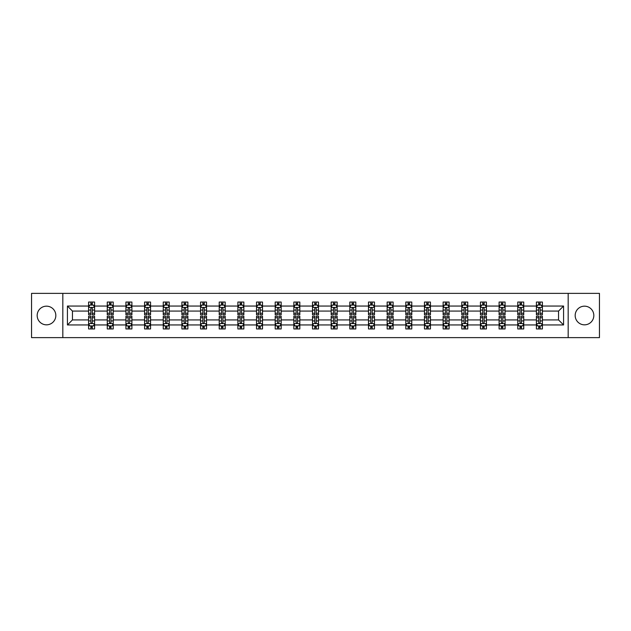 <?xml version="1.0" encoding="UTF-8"?>
<svg xmlns="http://www.w3.org/2000/svg" width="631" height="631" viewBox="0 0 631 631"><rect width="100%" height="100%" fill="white"/><g stroke="black" fill="none" stroke-linecap="round" stroke-linejoin="round"><path stroke-width="0.95" d="M584.495 306.169A9.331 9.331 0 0 0 575.172 315.5A9.331 9.331 0 0 0 584.495 324.831A9.331 9.331 0 0 0 593.826 315.5A9.331 9.331 0 0 0 584.495 306.169M46.505 306.169A9.331 9.331 0 0 0 37.174 315.5A9.331 9.331 0 0 0 46.505 324.831A9.331 9.331 0 0 0 55.828 315.5A9.331 9.331 0 0 0 46.505 306.169M568.176 293.376L31.55 293.376L31.55 337.624L599.45 337.624L599.45 293.376L568.176 293.376L568.176 337.624M542.4 324.949L542.4 319.925L558.545 319.925L563.57 324.949L542.4 324.949L542.4 328.956L540.128 328.956L540.128 325.904M62.824 337.624L62.824 293.376M536.413 324.949L523.738 324.949L523.738 319.925L536.413 319.925L536.413 328.956L542.4 328.956L542.4 325.762L541.272 325.762M523.738 324.949L523.738 328.956L521.466 328.956L521.466 325.904M517.759 324.949L505.076 324.949L505.076 319.925L517.759 319.925L517.759 328.956L523.738 328.956L523.738 325.762L522.61 325.762M505.076 324.949L505.076 328.956L502.804 328.956L502.804 325.904M499.097 324.949L486.422 324.949L486.422 319.925L499.097 319.925L499.097 328.956L505.076 328.956L505.076 325.762L503.956 325.762M486.422 324.949L486.422 328.956L484.151 328.956L484.151 325.904M480.443 324.949L467.76 324.949L467.76 319.925L480.443 319.925L480.443 328.956L486.422 328.956L486.422 325.762L485.294 325.762M467.76 324.949L467.76 328.956L465.489 328.956L465.489 325.904M461.782 324.949L449.106 324.949L449.106 319.925L461.782 319.925L461.782 328.956L467.76 328.956L467.76 325.762L466.64 325.762M449.106 324.949L449.106 328.956L446.827 328.956L446.827 325.904M443.12 324.949L430.445 324.949L430.445 319.925L443.12 319.925L443.12 328.956L449.106 328.956L449.106 325.762L447.978 325.762M430.445 324.949L430.445 328.956L428.173 328.956L428.173 325.904M424.466 324.949L411.783 324.949L411.783 319.925L424.466 319.925L424.466 328.956L430.445 328.956L430.445 325.762L429.317 325.762M411.783 324.949L411.783 328.956L409.511 328.956L409.511 325.904M405.804 324.949L393.129 324.949L393.129 319.925L405.804 319.925L405.804 328.956L411.783 328.956L411.783 325.762L410.663 325.762M393.129 324.949L393.129 328.956L390.849 328.956L390.849 325.904M387.142 324.949L374.467 324.949L374.467 319.925L387.142 319.925L387.142 328.956L393.129 328.956L393.129 325.762L392.001 325.762M374.467 324.949L374.467 328.956L372.195 328.956L372.195 325.904M368.488 324.949L355.805 324.949L355.805 319.925L368.488 319.925L368.488 328.956L374.467 328.956L374.467 325.762L373.339 325.762M355.805 324.949L355.805 328.956L353.534 328.956L353.534 325.904M349.826 324.949L337.151 324.949L337.151 319.925L349.826 319.925L349.826 328.956L355.805 328.956L355.805 325.762L354.685 325.762M337.151 324.949L337.151 328.956L334.88 328.956L334.88 325.904M331.172 324.949L318.489 324.949L318.489 319.925L331.172 319.925L331.172 328.956L337.151 328.956L337.151 325.762L336.023 325.762M318.489 324.949L318.489 328.956L316.218 328.956L316.218 325.904M312.511 324.949L299.828 324.949L299.828 319.925L312.511 319.925L312.511 328.956L318.489 328.956L318.489 325.762L317.369 325.762M299.828 324.949L299.828 328.956L297.556 328.956L297.556 325.904M293.849 324.949L281.174 324.949L281.174 319.925L293.849 319.925L293.849 328.956L299.828 328.956L299.828 325.762L298.708 325.762M281.174 324.949L281.174 328.956L278.902 328.956L278.902 325.904M275.195 324.949L262.512 324.949L262.512 319.925L275.195 319.925L275.195 328.956L281.174 328.956L281.174 325.762L280.046 325.762M262.512 324.949L262.512 328.956L260.24 328.956L260.24 325.904M256.533 324.949L243.858 324.949L243.858 319.925L256.533 319.925L256.533 328.956L262.512 328.956L262.512 325.762L261.392 325.762M243.858 324.949L243.858 328.956L241.578 328.956L241.578 325.904M237.871 324.949L225.196 324.949L225.196 319.925L237.871 319.925L237.871 328.956L243.858 328.956L243.858 325.762L242.73 325.762M225.196 324.949L225.196 328.956L222.924 328.956L222.924 325.904M219.217 324.949L206.534 324.949L206.534 319.925L219.217 319.925L219.217 328.956L225.196 328.956L225.196 325.762L224.068 325.762M206.534 324.949L206.534 328.956L204.263 328.956L204.263 325.904M200.555 324.949L187.88 324.949L187.88 319.925L200.555 319.925L200.555 328.956L206.534 328.956L206.534 325.762L205.414 325.762M187.88 324.949L187.88 328.956L185.609 328.956L185.609 325.904M181.894 324.949L169.218 324.949L169.218 319.925L181.894 319.925L181.894 328.956L187.88 328.956L187.88 325.762L186.752 325.762M169.218 324.949L169.218 328.956L166.947 328.956L166.947 325.904M163.24 324.949L150.557 324.949L150.557 319.925L163.24 319.925L163.24 328.956L169.218 328.956L169.218 325.762L168.098 325.762M150.557 324.949L150.557 328.956L148.285 328.956L148.285 325.904M144.578 324.949L131.903 324.949L131.903 319.925L144.578 319.925L144.578 328.956L150.557 328.956L150.557 325.762L149.437 325.762M131.903 324.949L131.903 328.956L129.631 328.956L129.631 325.904M125.924 324.949L113.241 324.949L113.241 319.925L125.924 319.925L125.924 328.956L131.903 328.956L131.903 325.762L130.775 325.762M113.241 324.949L113.241 328.956L110.969 328.956L110.969 325.904M107.262 324.949L94.587 324.949L94.587 319.925L107.262 319.925L107.262 328.956L113.241 328.956L113.241 325.762L112.121 325.762M94.587 324.949L94.587 328.956L92.307 328.956L92.307 325.904M88.6 324.949L67.43 324.949L67.43 306.051L88.6 306.051L88.6 311.075L72.455 311.075L72.455 319.925L88.6 319.925L88.6 328.956L94.587 328.956L94.587 325.762L93.459 325.762M89.728 305.238L88.6 305.238L88.6 302.044L88.6 306.051M90.872 305.096L90.872 302.044L88.6 302.044L94.587 302.044L94.587 306.051L107.262 306.051L107.262 302.044L113.241 302.044L113.241 306.051L125.924 306.051L125.924 302.044L131.903 302.044L131.903 306.051L144.578 306.051L144.578 302.044L150.557 302.044L150.557 306.051L163.24 306.051L163.24 302.044L169.218 302.044L169.218 306.051L181.894 306.051L181.894 302.044L187.88 302.044L187.88 306.051L200.555 306.051L200.555 302.044L206.534 302.044L206.534 306.051L219.217 306.051L219.217 302.044L225.196 302.044L225.196 306.051L237.871 306.051L237.871 302.044L243.858 302.044L243.858 306.051L256.533 306.051L256.533 302.044L262.512 302.044L262.512 306.051L275.195 306.051L275.195 302.044L281.174 302.044L281.174 306.051L293.849 306.051L293.849 302.044L299.828 302.044L299.828 306.051L312.511 306.051L312.511 302.044L318.489 302.044L318.489 306.051L331.172 306.051L331.172 302.044L337.151 302.044L337.151 306.051L349.826 306.051L349.826 302.044L355.805 302.044L355.805 306.051L368.488 306.051L368.488 302.044L374.467 302.044L374.467 306.051L387.142 306.051L387.142 302.044L393.129 302.044L393.129 306.051L405.804 306.051L405.804 302.044L411.783 302.044L411.783 306.051L424.466 306.051L424.466 302.044L430.445 302.044L430.445 306.051L443.12 306.051L443.12 302.044L449.106 302.044L449.106 306.051L461.782 306.051L461.782 302.044L467.76 302.044L467.76 306.051L480.443 306.051L480.443 302.044L486.422 302.044L486.422 306.051L499.097 306.051L499.097 302.044L505.076 302.044L505.076 306.051L517.759 306.051L517.759 302.044L523.738 302.044L523.738 306.051L536.413 306.051L536.413 302.044L542.4 302.044L542.4 306.051L563.57 306.051L563.57 324.949M536.413 306.051L536.413 311.075L523.738 311.075L523.738 306.051M517.759 306.051L517.759 311.075L505.076 311.075L505.076 306.051M499.097 306.051L499.097 311.075L486.422 311.075L486.422 306.051M480.443 306.051L480.443 311.075L467.76 311.075L467.76 306.051M461.782 306.051L461.782 311.075L449.106 311.075L449.106 306.051M443.12 306.051L443.12 311.075L430.445 311.075L430.445 306.051M424.466 306.051L424.466 311.075L411.783 311.075L411.783 306.051M405.804 306.051L405.804 311.075L393.129 311.075L393.129 306.051M387.142 306.051L387.142 311.075L374.467 311.075L374.467 306.051M368.488 306.051L368.488 311.075L355.805 311.075L355.805 306.051M349.826 306.051L349.826 311.075L337.151 311.075L337.151 306.051M331.172 306.051L331.172 311.075L318.489 311.075L318.489 306.051M312.511 306.051L312.511 311.075L299.828 311.075L299.828 306.051M293.849 306.051L293.849 311.075L281.174 311.075L281.174 306.051M275.195 306.051L275.195 311.075L262.512 311.075L262.512 306.051M256.533 306.051L256.533 311.075L243.858 311.075L243.858 306.051M237.871 306.051L237.871 311.075L225.196 311.075L225.196 306.051M219.217 306.051L219.217 311.075L206.534 311.075L206.534 306.051M200.555 306.051L200.555 311.075L187.88 311.075L187.88 306.051M181.894 306.051L181.894 311.075L169.218 311.075L169.218 306.051M163.24 306.051L163.24 311.075L150.557 311.075L150.557 306.051M144.578 306.051L144.578 311.075L131.903 311.075L131.903 306.051M125.924 306.051L125.924 311.075L113.241 311.075L113.241 306.051M107.262 306.051L107.262 311.075L94.587 311.075L94.587 306.051M67.43 306.051L72.455 311.075M558.545 319.925L558.545 311.075L542.4 311.075L542.4 306.051M538.693 305.033L540.128 305.033M520.031 305.033L521.466 305.033M501.369 305.033L502.804 305.033M482.715 305.033L484.151 305.033M464.053 305.033L465.489 305.033M445.391 305.033L446.827 305.033M426.737 305.033L428.173 305.033M408.076 305.033L409.511 305.033M389.422 305.033L390.849 305.033M370.76 305.033L372.195 305.033M352.098 305.033L353.534 305.033M333.444 305.033L334.88 305.033M314.782 305.033L316.218 305.033M296.12 305.033L297.556 305.033M277.466 305.033L278.902 305.033M258.805 305.033L260.24 305.033M240.151 305.033L241.578 305.033M221.489 305.033L222.924 305.033M202.827 305.033L204.263 305.033M184.173 305.033L185.609 305.033M165.511 305.033L166.947 305.033M146.849 305.033L148.285 305.033M128.196 305.033L129.631 305.033M109.534 305.033L110.969 305.033M90.872 305.033L92.307 305.033M90.872 325.967L92.307 325.967M109.534 325.967L110.969 325.967M128.196 325.967L129.631 325.967M146.849 325.967L148.285 325.967M165.511 325.967L166.947 325.967M184.173 325.967L185.609 325.967M202.827 325.967L204.263 325.967M221.489 325.967L222.924 325.967M240.151 325.967L241.578 325.967M258.805 325.967L260.24 325.967M277.466 325.967L278.902 325.967M296.12 325.967L297.556 325.967M314.782 325.967L316.218 325.967M333.444 325.967L334.88 325.967M352.098 325.967L353.534 325.967M370.76 325.967L372.195 325.967M389.422 325.967L390.849 325.967M408.076 325.967L409.511 325.967M426.737 325.967L428.173 325.967M445.391 325.967L446.827 325.967M464.053 325.967L465.489 325.967M482.715 325.967L484.151 325.967M501.369 325.967L502.804 325.967M520.031 325.967L521.466 325.967M538.693 325.967L540.128 325.967M72.455 319.925L67.43 324.949M563.57 306.051L558.545 311.075M92.307 303.598L90.872 303.598M88.6 313.284L88.6 314.782L90.872 314.782L90.872 313.284L88.6 313.284L88.6 311.075M94.587 311.075L94.587 314.782L92.307 314.782L92.307 308.385C91.834 307.463 91.353 307.463 90.872 308.385L90.872 313.284M93.459 305.238L94.587 305.238L94.587 302.044L92.307 302.044L92.307 305.096M94.587 307.486L93.388 305.096L89.799 305.096L88.6 307.486M90.872 327.402L92.307 327.402M94.587 317.716L94.587 316.218L92.307 316.218L92.307 317.716L94.587 317.716L94.587 319.925M88.6 319.925L88.6 316.218L90.872 316.218L90.872 322.615C91.353 323.537 91.834 323.537 92.307 322.615L92.307 317.716M89.728 325.762L88.6 325.762L88.6 328.956L90.872 328.956L90.872 325.904M88.6 323.514L89.799 325.904L93.388 325.904L94.587 323.514M110.969 303.598L109.534 303.598M108.39 305.238L107.262 305.238L107.262 302.044L109.534 302.044L109.534 305.096M107.262 313.284L107.262 314.782L109.534 314.782L109.534 313.284L107.262 313.284L107.262 311.075M113.241 311.075L113.241 314.782L110.969 314.782L110.969 308.385C110.496 307.463 110.015 307.463 109.534 308.385L109.534 313.284M112.121 305.238L113.241 305.238L113.241 302.044L110.969 302.044L110.969 305.096M113.241 307.486L112.05 305.096L108.461 305.096L107.262 307.486M129.631 303.598L128.196 303.598M127.044 305.238L125.924 305.238L125.924 302.044L128.196 302.044L128.196 305.096M125.924 313.284L125.924 314.782L128.196 314.782L128.196 313.284L125.924 313.284L125.924 311.075M131.903 311.075L131.903 314.782L129.631 314.782L129.631 308.385C129.15 307.463 128.669 307.463 128.196 308.385L128.196 313.284M130.775 305.238L131.903 305.238L131.903 302.044L129.631 302.044L129.631 305.096M131.903 307.486L130.704 305.096L127.115 305.096L125.924 307.486M109.534 327.402L110.969 327.402M113.241 317.716L113.241 316.218L110.969 316.218L110.969 317.716L113.241 317.716L113.241 319.925M107.262 319.925L107.262 316.218L109.534 316.218L109.534 322.615C110.015 323.537 110.488 323.537 110.969 322.615L110.969 317.716M108.39 325.762L107.262 325.762L107.262 328.956L109.534 328.956L109.534 325.904M107.262 323.514L108.461 325.904L112.05 325.904L113.241 323.514M128.196 327.402L129.631 327.402M131.903 317.716L131.903 316.218L129.631 316.218L129.631 317.716L131.903 317.716L131.903 319.925M125.924 319.925L125.924 316.218L128.196 316.218L128.196 322.615C128.669 323.537 129.15 323.537 129.631 322.615L129.631 317.716M127.044 325.762L125.924 325.762L125.924 328.956L128.196 328.956L128.196 325.904M125.924 323.514L127.115 325.904L130.704 325.904L131.903 323.514M148.285 303.598L146.849 303.598M145.706 305.238L144.578 305.238L144.578 302.044L146.849 302.044L146.849 305.096M144.578 313.284L144.578 314.782L146.849 314.782L146.849 313.284L144.578 313.284L144.578 311.075M150.557 311.075L150.557 314.782L148.285 314.782L148.285 308.385C147.812 307.463 147.331 307.463 146.849 308.385L146.849 313.284M149.437 305.238L150.557 305.238L150.557 302.044L148.285 302.044L148.285 305.096M150.557 307.486L149.366 305.096L145.777 305.096L144.578 307.486M146.849 327.402L148.285 327.402M150.557 317.716L150.557 316.218L148.285 316.218L148.285 317.716L150.557 317.716L150.557 319.925M144.578 319.925L144.578 316.218L146.849 316.218L146.849 322.615C147.331 323.537 147.812 323.537 148.285 322.615L148.285 317.716M145.706 325.762L144.578 325.762L144.578 328.956L146.849 328.956L146.849 325.904M144.578 323.514L145.777 325.904L149.366 325.904L150.557 323.514M166.947 303.598L165.511 303.598M164.36 305.238L163.24 305.238L163.24 302.044L165.511 302.044L165.511 305.096M163.24 313.284L163.24 314.782L165.511 314.782L165.511 313.284L163.24 313.284L163.24 311.075M169.218 311.075L169.218 314.782L166.947 314.782L166.947 308.385C166.466 307.463 165.992 307.463 165.511 308.385L165.511 313.284M168.098 305.238L169.218 305.238L169.218 302.044L166.947 302.044L166.947 305.096M169.218 307.486L168.02 305.096L164.439 305.096L163.24 307.486M165.511 327.402L166.947 327.402M169.218 317.716L169.218 316.218L166.947 316.218L166.947 317.716L169.218 317.716L169.218 319.925M163.24 319.925L163.24 316.218L165.511 316.218L165.511 322.615C165.992 323.537 166.466 323.537 166.947 322.615L166.947 317.716M164.36 325.762L163.24 325.762L163.24 328.956L165.511 328.956L165.511 325.904M163.24 323.514L164.439 325.904L168.02 325.904L169.218 323.514M185.609 303.598L184.173 303.598M183.022 305.238L181.894 305.238L181.894 302.044L184.173 302.044L184.173 305.096M181.894 313.284L181.894 314.782L184.173 314.782L184.173 313.284L181.894 313.284L181.894 311.075M187.88 311.075L187.88 314.782L185.609 314.782L185.609 308.385C185.128 307.463 184.646 307.463 184.173 308.385L184.173 313.284M186.752 305.238L187.88 305.238L187.88 302.044L185.609 302.044L185.609 305.096M187.88 307.486L186.681 305.096L183.093 305.096L181.894 307.486M184.173 327.402L185.609 327.402M187.88 317.716L187.88 316.218L185.609 316.218L185.609 317.716L187.88 317.716L187.88 319.925M181.894 319.925L181.894 316.218L184.173 316.218L184.173 322.615C184.646 323.537 185.128 323.537 185.609 322.615L185.609 317.716M183.022 325.762L181.894 325.762L181.894 328.956L184.173 328.956L184.173 325.904M181.894 323.514L183.093 325.904L186.681 325.904L187.88 323.514M204.263 303.598L202.827 303.598M201.683 305.238L200.555 305.238L200.555 302.044L202.827 302.044L202.827 305.096M200.555 313.284L200.555 314.782L202.827 314.782L202.827 313.284L200.555 313.284L200.555 311.075M206.534 311.075L206.534 314.782L204.263 314.782L204.263 308.385C203.789 307.463 203.308 307.463 202.827 308.385L202.827 313.284M205.414 305.238L206.534 305.238L206.534 302.044L204.263 302.044L204.263 305.096M206.534 307.486L205.343 305.096L201.754 305.096L200.555 307.486M202.827 327.402L204.263 327.402M206.534 317.716L206.534 316.218L204.263 316.218L204.263 317.716L206.534 317.716L206.534 319.925M200.555 319.925L200.555 316.218L202.827 316.218L202.827 322.615C203.308 323.537 203.781 323.537 204.263 322.615L204.263 317.716M201.683 325.762L200.555 325.762L200.555 328.956L202.827 328.956L202.827 325.904M200.555 323.514L201.754 325.904L205.343 325.904L206.534 323.514M222.924 303.598L221.489 303.598M220.337 305.238L219.217 305.238L219.217 302.044L221.489 302.044L221.489 305.096M219.217 313.284L219.217 314.782L221.489 314.782L221.489 313.284L219.217 313.284L219.217 311.075M225.196 311.075L225.196 314.782L222.924 314.782L222.924 308.385C222.443 307.463 221.97 307.463 221.489 308.385L221.489 313.284M224.068 305.238L225.196 305.238L225.196 302.044L222.924 302.044L222.924 305.096M225.196 307.486L223.997 305.096L220.408 305.096L219.217 307.486M221.489 327.402L222.924 327.402M225.196 317.716L225.196 316.218L222.924 316.218L222.924 317.716L225.196 317.716L225.196 319.925M219.217 319.925L219.217 316.218L221.489 316.218L221.489 322.615C221.962 323.537 222.443 323.537 222.924 322.615L222.924 317.716M220.337 325.762L219.217 325.762L219.217 328.956L221.489 328.956L221.489 325.904M219.217 323.514L220.408 325.904L223.997 325.904L225.196 323.514M241.578 303.598L240.151 303.598M238.999 305.238L237.871 305.238L237.871 302.044L240.151 302.044L240.151 305.096M237.871 313.284L237.871 314.782L240.151 314.782L240.151 313.284L237.871 313.284L237.871 311.075M243.858 311.075L243.858 314.782L241.578 314.782L241.578 308.385C241.105 307.463 240.624 307.463 240.151 308.385L240.151 313.284M242.73 305.238L243.858 305.238L243.858 302.044L241.578 302.044L241.578 305.096M243.858 307.486L242.659 305.096L239.07 305.096L237.871 307.486M240.151 327.402L241.578 327.402M243.858 317.716L243.858 316.218L241.578 316.218L241.578 317.716L243.858 317.716L243.858 319.925M237.871 319.925L237.871 316.218L240.151 316.218L240.151 322.615C240.624 323.537 241.105 323.537 241.578 322.615L241.578 317.716M238.999 325.762L237.871 325.762L237.871 328.956L240.151 328.956L240.151 325.904M237.871 323.514L239.07 325.904L242.659 325.904L243.858 323.514M260.24 303.598L258.805 303.598M257.661 305.238L256.533 305.238L256.533 302.044L258.805 302.044L258.805 305.096M256.533 313.284L256.533 314.782L258.805 314.782L258.805 313.284L256.533 313.284L256.533 311.075M262.512 311.075L262.512 314.782L260.24 314.782L260.24 308.385C259.767 307.463 259.286 307.463 258.805 308.385L258.805 313.284M261.392 305.238L262.512 305.238L262.512 302.044L260.24 302.044L260.24 305.096M262.512 307.486L261.321 305.096L257.732 305.096L256.533 307.486M278.902 303.598L277.466 303.598M276.315 305.238L275.195 305.238L275.195 302.044L277.466 302.044L277.466 305.096M275.195 313.284L275.195 314.782L277.466 314.782L277.466 313.284L275.195 313.284L275.195 311.075M281.174 311.075L281.174 314.782L278.902 314.782L278.902 308.385C278.421 307.463 277.94 307.463 277.466 308.385L277.466 313.284M280.046 305.238L281.174 305.238L281.174 302.044L278.902 302.044L278.902 305.096M281.174 307.486L279.975 305.096L276.386 305.096L275.195 307.486M297.556 303.598L296.12 303.598M294.977 305.238L293.849 305.238L293.849 302.044L296.12 302.044L296.12 305.096M293.849 313.284L293.849 314.782L296.12 314.782L296.12 313.284L293.849 313.284L293.849 311.075M299.828 311.075L299.828 314.782L297.556 314.782L297.556 308.385C297.083 307.463 296.602 307.463 296.12 308.385L296.12 313.284M298.708 305.238L299.828 305.238L299.828 302.044L297.556 302.044L297.556 305.096M299.828 307.486L298.637 305.096L295.048 305.096L293.849 307.486M316.218 303.598L314.782 303.598M313.631 305.238L312.511 305.238L312.511 302.044L314.782 302.044L314.782 305.096M312.511 313.284L312.511 314.782L314.782 314.782L314.782 313.284L312.511 313.284L312.511 311.075M318.489 311.075L318.489 314.782L316.218 314.782L316.218 308.385C315.737 307.463 315.263 307.463 314.782 308.385L314.782 313.284M317.369 305.238L318.489 305.238L318.489 302.044L316.218 302.044L316.218 305.096M318.489 307.486L317.29 305.096L313.71 305.096L312.511 307.486M334.88 303.598L333.444 303.598M332.292 305.238L331.172 305.238L331.172 302.044L333.444 302.044L333.444 305.096M331.172 313.284L331.172 314.782L333.444 314.782L333.444 313.284L331.172 313.284L331.172 311.075M337.151 311.075L337.151 314.782L334.88 314.782L334.88 308.385C334.398 307.463 333.917 307.463 333.444 308.385L333.444 313.284M336.023 305.238L337.151 305.238L337.151 302.044L334.88 302.044L334.88 305.096M337.151 307.486L335.952 305.096L332.363 305.096L331.172 307.486M353.534 303.598L352.098 303.598M350.954 305.238L349.826 305.238L349.826 302.044L352.098 302.044L352.098 305.096M349.826 313.284L349.826 314.782L352.098 314.782L352.098 313.284L349.826 313.284L349.826 311.075M355.805 311.075L355.805 314.782L353.534 314.782L353.534 308.385C353.06 307.463 352.579 307.463 352.098 308.385L352.098 313.284M354.685 305.238L355.805 305.238L355.805 302.044L353.534 302.044L353.534 305.096M355.805 307.486L354.614 305.096L351.025 305.096L349.826 307.486M372.195 303.598L370.76 303.598M369.608 305.238L368.488 305.238L368.488 302.044L370.76 302.044L370.76 305.096M368.488 313.284L368.488 314.782L370.76 314.782L370.76 313.284L368.488 313.284L368.488 311.075M374.467 311.075L374.467 314.782L372.195 314.782L372.195 308.385C371.714 307.463 371.241 307.463 370.76 308.385L370.76 313.284M373.339 305.238L374.467 305.238L374.467 302.044L372.195 302.044L372.195 305.096M374.467 307.486L373.268 305.096L369.679 305.096L368.488 307.486M390.849 303.598L389.422 303.598M388.27 305.238L387.142 305.238L387.142 302.044L389.422 302.044L389.422 305.096M387.142 313.284L387.142 314.782L389.422 314.782L389.422 313.284L387.142 313.284L387.142 311.075M393.129 311.075L393.129 314.782L390.849 314.782L390.849 308.385C390.376 307.463 389.895 307.463 389.422 308.385L389.422 313.284M392.001 305.238L393.129 305.238L393.129 302.044L390.849 302.044L390.849 305.096M393.129 307.486L391.93 305.096L388.341 305.096L387.142 307.486M409.511 303.598L408.076 303.598M406.932 305.238L405.804 305.238L405.804 302.044L408.076 302.044L408.076 305.096M405.804 313.284L405.804 314.782L408.076 314.782L408.076 313.284L405.804 313.284L405.804 311.075M411.783 311.075L411.783 314.782L409.511 314.782L409.511 308.385C409.038 307.463 408.557 307.463 408.076 308.385L408.076 313.284M410.663 305.238L411.783 305.238L411.783 302.044L409.511 302.044L409.511 305.096M411.783 307.486L410.592 305.096L407.003 305.096L405.804 307.486M428.173 303.598L426.737 303.598M425.586 305.238L424.466 305.238L424.466 302.044L426.737 302.044L426.737 305.096M424.466 313.284L424.466 314.782L426.737 314.782L426.737 313.284L424.466 313.284L424.466 311.075M430.445 311.075L430.445 314.782L428.173 314.782L428.173 308.385C427.692 307.463 427.219 307.463 426.737 308.385L426.737 313.284M429.317 305.238L430.445 305.238L430.445 302.044L428.173 302.044L428.173 305.096M430.445 307.486L429.246 305.096L425.657 305.096L424.466 307.486M258.805 327.402L260.24 327.402M262.512 317.716L262.512 316.218L260.24 316.218L260.24 317.716L262.512 317.716L262.512 319.925M256.533 319.925L256.533 316.218L258.805 316.218L258.805 322.615C259.286 323.537 259.759 323.537 260.24 322.615L260.24 317.716M257.661 325.762L256.533 325.762L256.533 328.956L258.805 328.956L258.805 325.904M256.533 323.514L257.732 325.904L261.321 325.904L262.512 323.514M277.466 327.402L278.902 327.402M281.174 317.716L281.174 316.218L278.902 316.218L278.902 317.716L281.174 317.716L281.174 319.925M275.195 319.925L275.195 316.218L277.466 316.218L277.466 322.615C277.94 323.537 278.421 323.537 278.902 322.615L278.902 317.716M276.315 325.762L275.195 325.762L275.195 328.956L277.466 328.956L277.466 325.904M275.195 323.514L276.386 325.904L279.975 325.904L281.174 323.514M296.12 327.402L297.556 327.402M299.828 317.716L299.828 316.218L297.556 316.218L297.556 317.716L299.828 317.716L299.828 319.925M293.849 319.925L293.849 316.218L296.12 316.218L296.12 322.615C296.602 323.537 297.083 323.537 297.556 322.615L297.556 317.716M294.977 325.762L293.849 325.762L293.849 328.956L296.12 328.956L296.12 325.904M293.849 323.514L295.048 325.904L298.637 325.904L299.828 323.514M314.782 327.402L316.218 327.402M318.489 317.716L318.489 316.218L316.218 316.218L316.218 317.716L318.489 317.716L318.489 319.925M312.511 319.925L312.511 316.218L314.782 316.218L314.782 322.615C315.263 323.537 315.737 323.537 316.218 322.615L316.218 317.716M313.631 325.762L312.511 325.762L312.511 328.956L314.782 328.956L314.782 325.904M312.511 323.514L313.71 325.904L317.29 325.904L318.489 323.514M333.444 327.402L334.88 327.402M337.151 317.716L337.151 316.218L334.88 316.218L334.88 317.716L337.151 317.716L337.151 319.925M331.172 319.925L331.172 316.218L333.444 316.218L333.444 322.615C333.917 323.537 334.398 323.537 334.88 322.615L334.88 317.716M332.292 325.762L331.172 325.762L331.172 328.956L333.444 328.956L333.444 325.904M331.172 323.514L332.363 325.904L335.952 325.904L337.151 323.514M352.098 327.402L353.534 327.402M355.805 317.716L355.805 316.218L353.534 316.218L353.534 317.716L355.805 317.716L355.805 319.925M349.826 319.925L349.826 316.218L352.098 316.218L352.098 322.615C352.579 323.537 353.06 323.537 353.534 322.615L353.534 317.716M350.954 325.762L349.826 325.762L349.826 328.956L352.098 328.956L352.098 325.904M349.826 323.514L351.025 325.904L354.614 325.904L355.805 323.514M370.76 327.402L372.195 327.402M374.467 317.716L374.467 316.218L372.195 316.218L372.195 317.716L374.467 317.716L374.467 319.925M368.488 319.925L368.488 316.218L370.76 316.218L370.76 322.615C371.233 323.537 371.714 323.537 372.195 322.615L372.195 317.716M369.608 325.762L368.488 325.762L368.488 328.956L370.76 328.956L370.76 325.904M368.488 323.514L369.679 325.904L373.268 325.904L374.467 323.514M389.422 327.402L390.849 327.402M393.129 317.716L393.129 316.218L390.849 316.218L390.849 317.716L393.129 317.716L393.129 319.925M387.142 319.925L387.142 316.218L389.422 316.218L389.422 322.615C389.895 323.537 390.376 323.537 390.849 322.615L390.849 317.716M388.27 325.762L387.142 325.762L387.142 328.956L389.422 328.956L389.422 325.904M387.142 323.514L388.341 325.904L391.93 325.904L393.129 323.514M408.076 327.402L409.511 327.402M411.783 317.716L411.783 316.218L409.511 316.218L409.511 317.716L411.783 317.716L411.783 319.925M405.804 319.925L405.804 316.218L408.076 316.218L408.076 322.615C408.557 323.537 409.03 323.537 409.511 322.615L409.511 317.716M406.932 325.762L405.804 325.762L405.804 328.956L408.076 328.956L408.076 325.904M405.804 323.514L407.003 325.904L410.592 325.904L411.783 323.514M426.737 327.402L428.173 327.402M430.445 317.716L430.445 316.218L428.173 316.218L428.173 317.716L430.445 317.716L430.445 319.925M424.466 319.925L424.466 316.218L426.737 316.218L426.737 322.615C427.211 323.537 427.692 323.537 428.173 322.615L428.173 317.716M425.586 325.762L424.466 325.762L424.466 328.956L426.737 328.956L426.737 325.904M424.466 323.514L425.657 325.904L429.246 325.904L430.445 323.514M446.827 303.598L445.391 303.598M444.248 305.238L443.12 305.238L443.12 302.044L445.391 302.044L445.391 305.096M443.12 313.284L443.12 314.782L445.391 314.782L445.391 313.284L443.12 313.284L443.12 311.075M449.106 311.075L449.106 314.782L446.827 314.782L446.827 308.385C446.354 307.463 445.872 307.463 445.391 308.385L445.391 313.284M447.978 305.238L449.106 305.238L449.106 302.044L446.827 302.044L446.827 305.096M449.106 307.486L447.907 305.096L444.319 305.096L443.12 307.486M445.391 327.402L446.827 327.402M449.106 317.716L449.106 316.218L446.827 316.218L446.827 317.716L449.106 317.716L449.106 319.925M443.12 319.925L443.12 316.218L445.391 316.218L445.391 322.615C445.872 323.537 446.354 323.537 446.827 322.615L446.827 317.716M444.248 325.762L443.12 325.762L443.12 328.956L445.391 328.956L445.391 325.904M443.12 323.514L444.319 325.904L447.907 325.904L449.106 323.514M465.489 303.598L464.053 303.598M462.902 305.238L461.782 305.238L461.782 302.044L464.053 302.044L464.053 305.096M461.782 313.284L461.782 314.782L464.053 314.782L464.053 313.284L461.782 313.284L461.782 311.075M467.76 311.075L467.76 314.782L465.489 314.782L465.489 308.385C465.008 307.463 464.534 307.463 464.053 308.385L464.053 313.284M466.64 305.238L467.76 305.238L467.76 302.044L465.489 302.044L465.489 305.096M467.76 307.486L466.561 305.096L462.98 305.096L461.782 307.486M464.053 327.402L465.489 327.402M467.76 317.716L467.76 316.218L465.489 316.218L465.489 317.716L467.76 317.716L467.76 319.925M461.782 319.925L461.782 316.218L464.053 316.218L464.053 322.615C464.534 323.537 465.008 323.537 465.489 322.615L465.489 317.716M462.902 325.762L461.782 325.762L461.782 328.956L464.053 328.956L464.053 325.904M461.782 323.514L462.98 325.904L466.561 325.904L467.76 323.514M484.151 303.598L482.715 303.598M481.563 305.238L480.443 305.238L480.443 302.044L482.715 302.044L482.715 305.096M480.443 313.284L480.443 314.782L482.715 314.782L482.715 313.284L480.443 313.284L480.443 311.075M486.422 311.075L486.422 314.782L484.151 314.782L484.151 308.385C483.669 307.463 483.188 307.463 482.715 308.385L482.715 313.284M485.294 305.238L486.422 305.238L486.422 302.044L484.151 302.044L484.151 305.096M486.422 307.486L485.223 305.096L481.634 305.096L480.443 307.486M482.715 327.402L484.151 327.402M486.422 317.716L486.422 316.218L484.151 316.218L484.151 317.716L486.422 317.716L486.422 319.925M480.443 319.925L480.443 316.218L482.715 316.218L482.715 322.615C483.188 323.537 483.669 323.537 484.151 322.615L484.151 317.716M481.563 325.762L480.443 325.762L480.443 328.956L482.715 328.956L482.715 325.904M480.443 323.514L481.634 325.904L485.223 325.904L486.422 323.514M502.804 303.598L501.369 303.598M500.225 305.238L499.097 305.238L499.097 302.044L501.369 302.044L501.369 305.096M499.097 313.284L499.097 314.782L501.369 314.782L501.369 313.284L499.097 313.284L499.097 311.075M505.076 311.075L505.076 314.782L502.804 314.782L502.804 308.385C502.331 307.463 501.85 307.463 501.369 308.385L501.369 313.284M503.956 305.238L505.076 305.238L505.076 302.044L502.804 302.044L502.804 305.096M505.076 307.486L503.885 305.096L500.296 305.096L499.097 307.486M501.369 327.402L502.804 327.402M505.076 317.716L505.076 316.218L502.804 316.218L502.804 317.716L505.076 317.716L505.076 319.925M499.097 319.925L499.097 316.218L501.369 316.218L501.369 322.615C501.85 323.537 502.331 323.537 502.804 322.615L502.804 317.716M500.225 325.762L499.097 325.762L499.097 328.956L501.369 328.956L501.369 325.904M499.097 323.514L500.296 325.904L503.885 325.904L505.076 323.514M521.466 303.598L520.031 303.598M518.879 305.238L517.759 305.238L517.759 302.044L520.031 302.044L520.031 305.096M517.759 313.284L517.759 314.782L520.031 314.782L520.031 313.284L517.759 313.284L517.759 311.075M523.738 311.075L523.738 314.782L521.466 314.782L521.466 308.385C520.985 307.463 520.512 307.463 520.031 308.385L520.031 313.284M522.61 305.238L523.738 305.238L523.738 302.044L521.466 302.044L521.466 305.096M523.738 307.486L522.539 305.096L518.95 305.096L517.759 307.486M520.031 327.402L521.466 327.402M523.738 317.716L523.738 316.218L521.466 316.218L521.466 317.716L523.738 317.716L523.738 319.925M517.759 319.925L517.759 316.218L520.031 316.218L520.031 322.615C520.504 323.537 520.985 323.537 521.466 322.615L521.466 317.716M518.879 325.762L517.759 325.762L517.759 328.956L520.031 328.956L520.031 325.904M517.759 323.514L518.95 325.904L522.539 325.904L523.738 323.514M540.128 303.598L538.693 303.598M537.541 305.238L536.413 305.238L536.413 302.044L538.693 302.044L538.693 305.096M536.413 313.284L536.413 314.782L538.693 314.782L538.693 313.284L536.413 313.284L536.413 311.075M542.4 311.075L542.4 314.782L540.128 314.782L540.128 308.385C539.647 307.463 539.166 307.463 538.693 308.385L538.693 313.284M541.272 305.238L542.4 305.238L542.4 302.044L540.128 302.044L540.128 305.096M542.4 307.486L541.201 305.096L537.612 305.096L536.413 307.486M538.693 327.402L540.128 327.402M542.4 317.716L542.4 316.218L540.128 316.218L540.128 317.716L542.4 317.716L542.4 319.925M536.413 319.925L536.413 316.218L538.693 316.218L538.693 322.615C539.166 323.537 539.647 323.537 540.128 322.615L540.128 317.716M537.541 325.762L536.413 325.762L536.413 328.956L538.693 328.956L538.693 325.904M536.413 323.514L537.612 325.904L541.201 325.904L542.4 323.514M94.555 307.423L88.632 307.423M94.587 313.284L92.307 313.284M90.872 310.073L88.6 310.073M94.587 310.073L92.307 310.073M92.307 304.363L90.872 304.363M88.632 323.577L94.555 323.577M88.6 317.716L90.872 317.716M92.307 320.927L94.587 320.927M88.6 320.927L90.872 320.927M90.872 326.637L92.307 326.637M113.209 307.423L107.294 307.423M113.241 313.284L110.969 313.284M109.534 310.073L107.262 310.073M113.241 310.073L110.969 310.073M110.969 304.363L109.534 304.363M131.871 307.423L125.948 307.423M131.903 313.284L129.631 313.284M128.196 310.073L125.924 310.073M131.903 310.073L129.631 310.073M129.631 304.363L128.196 304.363M107.294 323.577L113.209 323.577M107.262 317.716L109.534 317.716M110.969 320.927L113.241 320.927M107.262 320.927L109.534 320.927M109.534 326.637L110.969 326.637M125.948 323.577L131.871 323.577M125.924 317.716L128.196 317.716M129.631 320.927L131.903 320.927M125.924 320.927L128.196 320.927M128.196 326.637L129.631 326.637M150.533 307.423L144.609 307.423M150.557 313.284L148.285 313.284M146.849 310.073L144.578 310.073M150.557 310.073L148.285 310.073M148.285 304.363L146.849 304.363M144.609 323.577L150.533 323.577M144.578 317.716L146.849 317.716M148.285 320.927L150.557 320.927M144.578 320.927L146.849 320.927M146.849 326.637L148.285 326.637M169.187 307.423L163.271 307.423M169.218 313.284L166.947 313.284M165.511 310.073L163.24 310.073M169.218 310.073L166.947 310.073M166.947 304.363L165.511 304.363M163.271 323.577L169.187 323.577M163.24 317.716L165.511 317.716M166.947 320.927L169.218 320.927M163.24 320.927L165.511 320.927M165.511 326.637L166.947 326.637M187.849 307.423L181.925 307.423M187.88 313.284L185.609 313.284M184.173 310.073L181.894 310.073M187.88 310.073L185.609 310.073M185.609 304.363L184.173 304.363M181.925 323.577L187.849 323.577M181.894 317.716L184.173 317.716M185.609 320.927L187.88 320.927M181.894 320.927L184.173 320.927M184.173 326.637L185.609 326.637M206.511 307.423L200.587 307.423M206.534 313.284L204.263 313.284M202.827 310.073L200.555 310.073M206.534 310.073L204.263 310.073M204.263 304.363L202.827 304.363M200.587 323.577L206.511 323.577M200.555 317.716L202.827 317.716M204.263 320.927L206.534 320.927M200.555 320.927L202.827 320.927M202.827 326.637L204.263 326.637M225.164 307.423L219.249 307.423M225.196 313.284L222.924 313.284M221.489 310.073L219.217 310.073M225.196 310.073L222.924 310.073M222.924 304.363L221.489 304.363M219.249 323.577L225.164 323.577M219.217 317.716L221.489 317.716M222.924 320.927L225.196 320.927M219.217 320.927L221.489 320.927M221.489 326.637L222.924 326.637M243.826 307.423L237.903 307.423M243.858 313.284L241.578 313.284M240.151 310.073L237.871 310.073M243.858 310.073L241.578 310.073M241.578 304.363L240.151 304.363M237.903 323.577L243.826 323.577M237.871 317.716L240.151 317.716M241.578 320.927L243.858 320.927M237.871 320.927L240.151 320.927M240.151 326.637L241.578 326.637M262.48 307.423L256.565 307.423M262.512 313.284L260.24 313.284M258.805 310.073L256.533 310.073M262.512 310.073L260.24 310.073M260.24 304.363L258.805 304.363M281.142 307.423L275.219 307.423M281.174 313.284L278.902 313.284M277.466 310.073L275.195 310.073M281.174 310.073L278.902 310.073M278.902 304.363L277.466 304.363M299.804 307.423L293.88 307.423M299.828 313.284L297.556 313.284M296.12 310.073L293.849 310.073M299.828 310.073L297.556 310.073M297.556 304.363L296.12 304.363M318.458 307.423L312.542 307.423M318.489 313.284L316.218 313.284M314.782 310.073L312.511 310.073M318.489 310.073L316.218 310.073M316.218 304.363L314.782 304.363M337.12 307.423L331.196 307.423M337.151 313.284L334.88 313.284M333.444 310.073L331.172 310.073M337.151 310.073L334.88 310.073M334.88 304.363L333.444 304.363M355.781 307.423L349.858 307.423M355.805 313.284L353.534 313.284M352.098 310.073L349.826 310.073M355.805 310.073L353.534 310.073M353.534 304.363L352.098 304.363M374.435 307.423L368.52 307.423M374.467 313.284L372.195 313.284M370.76 310.073L368.488 310.073M374.467 310.073L372.195 310.073M372.195 304.363L370.76 304.363M393.097 307.423L387.174 307.423M393.129 313.284L390.849 313.284M389.422 310.073L387.142 310.073M393.129 310.073L390.849 310.073M390.849 304.363L389.422 304.363M411.751 307.423L405.836 307.423M411.783 313.284L409.511 313.284M408.076 310.073L405.804 310.073M411.783 310.073L409.511 310.073M409.511 304.363L408.076 304.363M430.413 307.423L424.489 307.423M430.445 313.284L428.173 313.284M426.737 310.073L424.466 310.073M430.445 310.073L428.173 310.073M428.173 304.363L426.737 304.363M256.565 323.577L262.48 323.577M256.533 317.716L258.805 317.716M260.24 320.927L262.512 320.927M256.533 320.927L258.805 320.927M258.805 326.637L260.24 326.637M275.219 323.577L281.142 323.577M275.195 317.716L277.466 317.716M278.902 320.927L281.174 320.927M275.195 320.927L277.466 320.927M277.466 326.637L278.902 326.637M293.88 323.577L299.804 323.577M293.849 317.716L296.12 317.716M297.556 320.927L299.828 320.927M293.849 320.927L296.12 320.927M296.12 326.637L297.556 326.637M312.542 323.577L318.458 323.577M312.511 317.716L314.782 317.716M316.218 320.927L318.489 320.927M312.511 320.927L314.782 320.927M314.782 326.637L316.218 326.637M331.196 323.577L337.12 323.577M331.172 317.716L333.444 317.716M334.88 320.927L337.151 320.927M331.172 320.927L333.444 320.927M333.444 326.637L334.88 326.637M349.858 323.577L355.781 323.577M349.826 317.716L352.098 317.716M353.534 320.927L355.805 320.927M349.826 320.927L352.098 320.927M352.098 326.637L353.534 326.637M368.52 323.577L374.435 323.577M368.488 317.716L370.76 317.716M372.195 320.927L374.467 320.927M368.488 320.927L370.76 320.927M370.76 326.637L372.195 326.637M387.174 323.577L393.097 323.577M387.142 317.716L389.422 317.716M390.849 320.927L393.129 320.927M387.142 320.927L389.422 320.927M389.422 326.637L390.849 326.637M405.836 323.577L411.751 323.577M405.804 317.716L408.076 317.716M409.511 320.927L411.783 320.927M405.804 320.927L408.076 320.927M408.076 326.637L409.511 326.637M424.489 323.577L430.413 323.577M424.466 317.716L426.737 317.716M428.173 320.927L430.445 320.927M424.466 320.927L426.737 320.927M426.737 326.637L428.173 326.637M449.075 307.423L443.151 307.423M449.106 313.284L446.827 313.284M445.391 310.073L443.12 310.073M449.106 310.073L446.827 310.073M446.827 304.363L445.391 304.363M443.151 323.577L449.075 323.577M443.12 317.716L445.391 317.716M446.827 320.927L449.106 320.927M443.12 320.927L445.391 320.927M445.391 326.637L446.827 326.637M467.729 307.423L461.813 307.423M467.76 313.284L465.489 313.284M464.053 310.073L461.782 310.073M467.76 310.073L465.489 310.073M465.489 304.363L464.053 304.363M461.813 323.577L467.729 323.577M461.782 317.716L464.053 317.716M465.489 320.927L467.76 320.927M461.782 320.927L464.053 320.927M464.053 326.637L465.489 326.637M486.391 307.423L480.467 307.423M486.422 313.284L484.151 313.284M482.715 310.073L480.443 310.073M486.422 310.073L484.151 310.073M484.151 304.363L482.715 304.363M480.467 323.577L486.391 323.577M480.443 317.716L482.715 317.716M484.151 320.927L486.422 320.927M480.443 320.927L482.715 320.927M482.715 326.637L484.151 326.637M505.052 307.423L499.129 307.423M505.076 313.284L502.804 313.284M501.369 310.073L499.097 310.073M505.076 310.073L502.804 310.073M502.804 304.363L501.369 304.363M499.129 323.577L505.052 323.577M499.097 317.716L501.369 317.716M502.804 320.927L505.076 320.927M499.097 320.927L501.369 320.927M501.369 326.637L502.804 326.637M523.706 307.423L517.791 307.423M523.738 313.284L521.466 313.284M520.031 310.073L517.759 310.073M523.738 310.073L521.466 310.073M521.466 304.363L520.031 304.363M517.791 323.577L523.706 323.577M517.759 317.716L520.031 317.716M521.466 320.927L523.738 320.927M517.759 320.927L520.031 320.927M520.031 326.637L521.466 326.637M542.368 307.423L536.445 307.423M542.4 313.284L540.128 313.284M538.693 310.073L536.413 310.073M542.4 310.073L540.128 310.073M540.128 304.363L538.693 304.363M536.445 323.577L542.368 323.577M536.413 317.716L538.693 317.716M540.128 320.927L542.4 320.927M536.413 320.927L538.693 320.927M538.693 326.637L540.128 326.637"/></g></svg>
